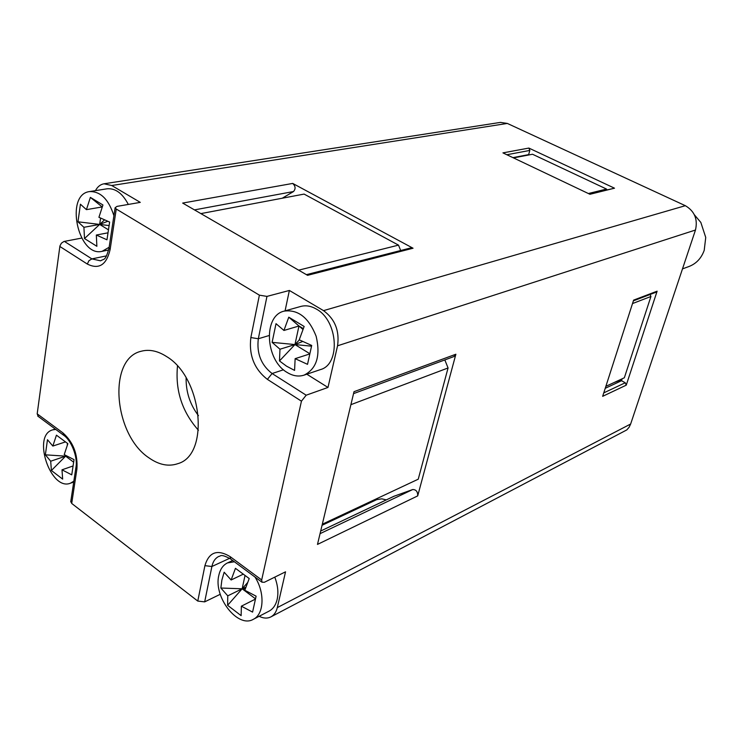 <?xml version="1.0" encoding="UTF-8"?>
<svg xmlns="http://www.w3.org/2000/svg" width="743" height="743" viewBox="0 0 743 743"><rect width="100%" height="100%" fill="white"/><g stroke="black" fill="none" stroke-linecap="round" stroke-linejoin="round"><path stroke-width="1.11" d="M73.854 481.176L70.501 483.182C50.626 491.56 31.763 435.287 52.632 429.881L55.753 429.417M65.44 441.918L52.837 446.06L56.44 435.175L67.864 443.664L64.214 454.614L74.031 459.638L71.746 474.851L61.994 469.817L62.653 479.114L51.397 470.505L65.625 456.156L73.594 462.146M50.691 461.217L45.36 454.827L65.625 456.156L50.691 461.217L51.397 470.505M52.837 446.06L47.478 439.726L45.36 454.827M72.963 466L61.994 469.817M66.378 455.858L65.625 456.156L67.102 456.248M65.728 455.487L65.625 456.156L66.09 455.691M67.502 443.404L67.223 445.289M344.566 513.877L352.358 511.054M322.053 525.301L376.766 499.612L381.744 498.841L386.332 499.872M393.948 496.278L412.681 489.544C416.136 489.563 417.807 491.68 417.705 495.887L455.877 354.235L453.917 356.566L353.538 393.623M306.404 274.659L410.842 247.911L413.043 248.227L292.714 183.428C295.556 186.149 295.825 188.852 293.504 191.545L282.256 198.223M200.861 213.603L304.101 194.09L398.499 245.125L400.672 250.512M444.825 359.928L448.066 367.961L418.244 479.198L322.323 524.205M109.147 247.252L102.116 251.32C77.987 257.57 64.585 194.36 89.597 191.573C100.509 191.276 108.608 199.31 113.911 215.684M90.377 197.387L102.943 204.975L98.93 217.3L109.63 222.055L106.973 239.803L96.339 235.029L96.869 246.304L84.507 238.549L83.913 227.302L77.969 221.804L80.43 204.214L86.42 209.647L90.377 197.387L102.19 206.916M108.357 229.773L99.655 224.423L84.507 238.549M107.744 221.293L99.655 224.423L83.913 227.302M104.484 219.909L99.655 224.423L109.035 225.556M100.584 218.117L99.655 224.423L77.969 221.804M102.181 206.944L86.42 209.647M107.893 232.838L96.339 235.029M89.597 191.573L107.094 188.796C115.406 188.081 122.484 193.301 128.316 204.436M287.077 372.41C265.316 360.095 262.92 315.784 284.105 311.131C298.092 309.246 308.782 317.632 316.165 336.31C320.679 355.86 316.639 368.807 304.054 375.141C298.528 376.896 292.872 375.986 287.077 372.41M286.529 366.16L279.489 360.94L279.962 349.229L272.114 342.356L276.015 323.669L283.937 330.459L288.776 317.187L304.147 326.465L299.234 339.82L311.707 345.458L307.518 364.339L295.138 358.665L294.572 370.404L286.529 366.16M302.642 341.501L294.952 344.566L272.114 342.356M311.549 346.173L294.952 344.566L298.965 326.001L283.937 330.459M303.079 329.019L298.965 326.001L302.921 329.418M303.255 328.592L298.965 326.001L288.776 317.187M299.373 339.885L294.952 344.566L279.962 349.229M309.859 353.742L294.952 344.566L279.489 360.94M309.822 353.928L295.138 358.665M284.105 311.131L300.748 306.45C305.782 305.104 310.964 305.958 316.277 309.032C338.056 320.474 340.823 364.367 320.409 369.605L304.054 375.141M254.942 576.995C265.065 592.477 264.118 614.35 253.326 619.309C237.825 628.643 213.297 597 218.813 575.407C220.151 569.268 223.039 565.098 227.479 562.915L234.398 561.773M245.803 587.286L242.153 588.79L220.866 588.029L221.86 580.125L224.163 572.221L231.129 579.986L235.457 568.321L249.211 578.546L244.819 590.267L256.112 596.174L252.583 612.102L241.364 606.186L241.131 615.65L227.609 605.304L242.153 588.79L255.527 598.839M220.866 588.029L227.767 595.849L227.609 605.304M255.471 599.072L241.364 606.186M243.23 574.181L231.129 579.986M245.264 588.902L242.153 588.79L247.484 582.735M245.023 575.5L242.153 588.79L227.767 595.849M274.78 577.135C277.826 585.122 278.616 592.552 277.158 599.425C275.792 605.071 273.09 608.972 269.05 611.145L253.326 619.309M694.371 214.783L700.835 222.426L705.739 237.454L704.215 250.317C701.327 258.295 696.247 263.691 688.975 266.505L682.501 268.873M186.121 377.881C185.88 391.886 189.985 404.48 198.446 415.643M148.934 457.837C158.956 464.895 168.605 466.836 177.874 463.651C209.963 454.92 202.477 377.788 166.655 356.603C157.757 350.872 149.269 349.089 141.179 351.253C107.438 358.739 113.67 434.757 148.934 457.837M177.493 366.095C175.172 390.512 182.156 411.901 198.437 430.253M38.311 416.489L37.187 413.851L59.923 245.97L61.4 243.184L63.907 241.494L81.628 238.094M220.225 594.307L204.678 601.867L197.777 601.078L71.709 503.448L70.817 501.293M306.822 374.212L327.979 387.447L306.181 395.202L301.444 401.174L261.675 579.958L261.935 582.187L264.369 582.28L285.535 571.822L277.306 607.598C276.22 612.056 274.093 615.158 270.898 616.885L626.795 429.918L629.08 427.29L630.649 424.012L695.476 230.024C697.946 219.269 694.566 211.151 685.343 205.69L507.32 123.431L500.438 122.4L104.011 183.79C100.416 184.422 97.556 186.707 95.448 190.645M104.011 183.79L111.738 185.509L140.278 202.375L116.976 206.396L115.109 207.752L116.252 209.024L259.381 295.157L266.96 296.401L289.371 290.457L285.071 310.862M413.043 248.227L307.565 275.328L182.667 203.071L292.714 183.428M417.705 495.887L317.484 544.415L354.002 391.691L455.877 354.235M259.131 616.291C263.459 618.445 267.378 618.64 270.898 616.885M327.979 387.447L337.563 345.792C339.644 330.774 334.963 319.053 323.53 310.639L289.371 290.457M298.649 270.173L398.499 245.125M350.9 404.675L448.066 367.961M513.506 157.906L532.508 154.247L606.52 189.056L606.808 189.753M650.097 294.479L650.933 296.485L624.343 377.778L605.861 386.351M632.516 303.562L650.933 296.485M588.382 193.533L606.52 189.056M657.118 291.182L626.247 385.162L602.657 396.325L633.621 300.116L657.118 291.182L656.227 292.148L633.38 300.85M528.858 148.071L502.937 152.882L589.951 194.276L614.507 188.193L528.858 148.071L529.815 150.42L528.663 154.618L529.23 154.878M614.034 382.561L621.882 379.608M605.239 388.301L621.519 380.722L622.142 378.8M621.519 380.722L625.262 382.766L626.247 385.162M589.468 194.044L614.507 188.193M512.939 157.637L528.663 154.618M116.252 209.024L110.113 249.602C106.472 264.972 98.875 269.793 87.321 264.053L59.83 246.453M71.709 503.448L76.891 469.158C77.941 454.242 73.269 442.15 62.886 432.863L37.187 413.851M197.777 601.078L204.91 565.664C209.006 551.984 217.439 548.993 230.209 556.674L261.675 579.958M301.444 401.174L267.378 379.357C254.264 369.113 248.756 355.191 250.846 337.563L259.381 295.157M87.321 264.053L88.919 260.737L91.872 258.889L64.353 241.382M412.681 489.544L320.057 533.66M394.366 496.083L320.688 531.022L394.152 496.166M344.743 513.784L322.295 524.317L344.928 513.71M63.972 435.5L62.886 432.863M75.981 467.05L76.891 469.158M204.678 601.867L211.894 566.5C212.972 561.485 215.321 558.104 218.934 556.358C220.68 556.637 219.724 553.098 230.525 558.903L231.008 559.265M204.91 565.664L211.894 566.5L229.643 558.299M230.209 556.674L230.525 558.903L261.935 582.187M306.181 395.202L272.096 373.525C261.146 365.017 256.558 353.427 258.323 338.752L266.96 296.401M267.378 379.357L272.096 373.525L283.51 369.773M250.846 337.563L258.323 338.752L269.068 335.548M194.452 209.897L293.504 191.545M110.113 249.602L109.063 247.818M115.109 207.752L108.989 248.283C105.227 261.592 104.178 258.434 100.611 260.83L91.872 258.889L106.509 255.871M630.649 424.012L277.306 607.598M337.563 345.792L695.476 230.024M625.262 382.766L603.771 392.871M506.856 154.739L529.815 150.42M111.738 185.509L507.32 123.431M685.343 205.69L323.53 310.639M70.501 483.182L73.724 482.031M52.632 429.881L55.261 429.055M102.116 251.32L108.664 250.001M227.479 562.915L232.68 560.501M70.724 501.887L75.897 467.626C78.099 457.214 71.152 439.902 63.415 435.092L37.744 416.071"/></g></svg>
